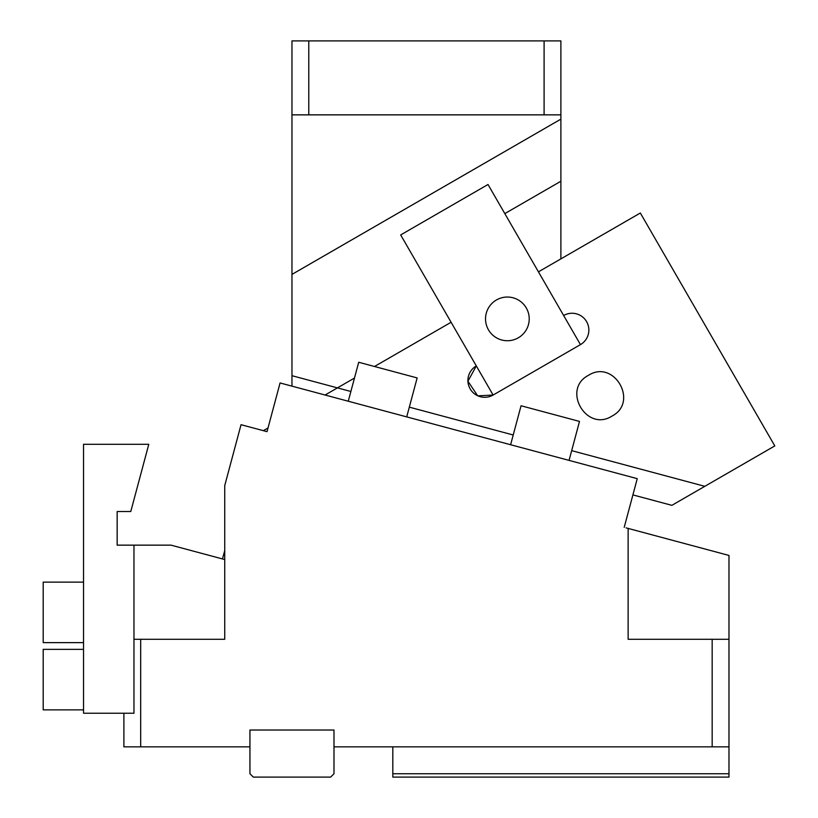<?xml version="1.0" encoding="UTF-8"?>
<svg xmlns="http://www.w3.org/2000/svg" width="818" height="818" viewBox="0 0 818 818"><rect width="100%" height="100%" fill="white"/><g stroke="black" fill="none" stroke-linecap="round" stroke-linejoin="round"><path stroke-width="1.23" d="M123.886 713.224L133.968 713.224L133.968 545.146L117.158 545.146L117.158 511.526L130.778 511.526L148.784 444.297L83.538 444.297L83.538 713.224L123.886 713.224L123.886 746.844L249.94 746.844L249.94 773.736L253.304 777.1L330.625 777.1L333.989 773.736L333.989 730.034L249.94 730.034L249.94 746.844M133.968 639.277L140.686 639.277L140.686 746.844M728.981 746.844L712.171 746.844L712.171 639.277L728.981 639.277L728.981 773.736L392.814 773.736L392.814 746.844M333.989 746.844L712.171 746.844M712.171 639.277L628.132 639.277L628.132 528.418L626.107 527.876M140.686 639.277L224.735 639.277L224.735 485.585L241.044 424.695L267.026 431.659L280.073 382.957L637.253 478.663L624.206 527.365M133.968 545.146L171.023 545.146L224.735 559.543L222.476 558.939L224.735 550.524M728.981 773.736L728.981 777.1L392.814 777.1L392.814 773.736M728.981 639.277L728.981 555.442L628.132 528.418M348.264 401.229L358.703 362.262L417.149 377.926L406.71 416.883M510.616 444.726L521.056 405.759L579.502 421.423L569.062 460.391M83.538 649.359L43.201 649.359L43.201 709.871L83.538 709.871M83.538 642.631L43.201 642.631L43.201 582.13L83.538 582.13M477.876 395.84L493.121 395.043L400.677 234.93L488.009 184.5L580.453 344.623A16.81 16.81 0 0 0 586.608 321.658A16.81 16.81 0 0 0 563.653 315.503M580.453 344.623L493.121 395.043A16.81 16.81 0 0 1 470.156 388.887A16.81 16.81 0 0 1 476.311 365.932L467.927 381.229L477.63 395.728M451.096 322.261L374.491 366.495M354.47 378.049L337.435 387.885L291.965 375.697L291.965 386.137M291.965 375.697L291.965 274.398L560.892 119.131L560.892 258.877L538.438 271.842L640.33 213.007L774.799 445.912L704.809 486.321L571.67 450.646M513.223 434.992L409.317 407.149M350.871 391.485L337.435 387.885L325.083 395.012M588.479 375.319C561.455 389.235 586.445 432.507 612.007 416.076C639.022 402.159 614.032 358.877 588.479 375.319M267.026 431.659L263.335 430.667L268.007 427.967M704.809 486.321L671.864 505.34L632.907 494.9M496.495 337.834A21.851 21.851 0 0 0 526.322 329.766A21.851 21.851 0 0 0 518.254 299.94A21.851 21.851 0 0 0 488.428 308.008A21.851 21.851 0 0 0 496.495 337.834M544.093 40.9L560.892 40.9L560.892 114.857L544.093 114.857L544.093 40.9L291.965 40.9L291.965 274.398M560.892 119.131L560.892 114.857M308.775 40.9L308.775 114.857L291.965 114.857M308.775 114.857L544.093 114.857M504.818 213.61L560.892 181.238"/></g></svg>
